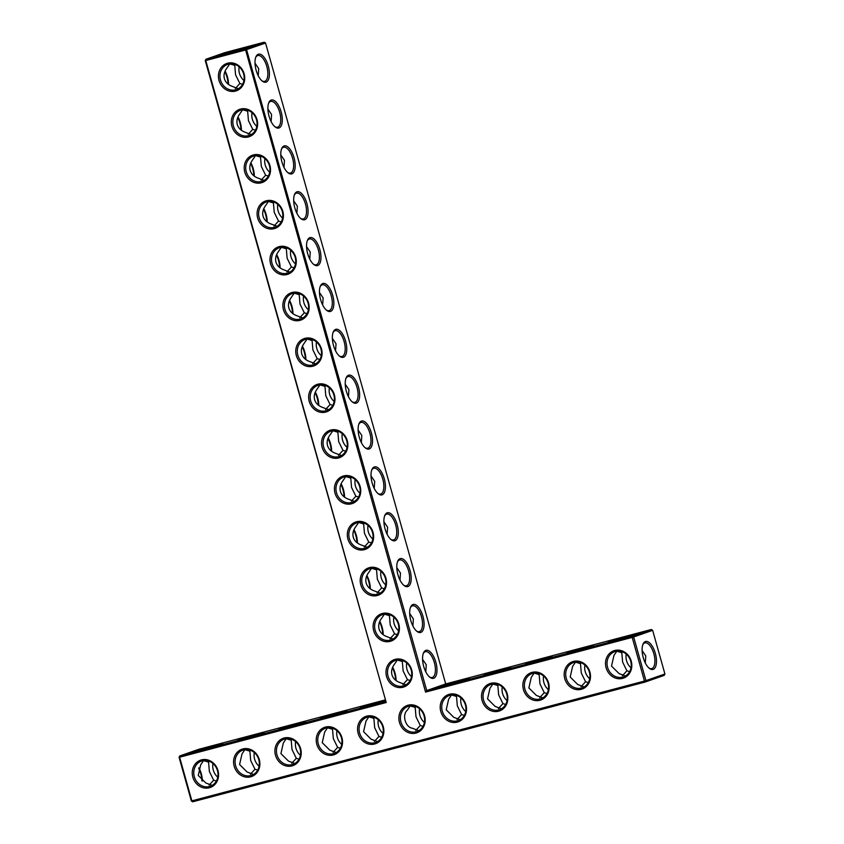 <?xml version="1.0" encoding="UTF-8"?>
<svg xmlns="http://www.w3.org/2000/svg" width="844" height="844" viewBox="0 0 844 844"><rect width="100%" height="100%" fill="white"/><g stroke="black" fill="none" stroke-linecap="round" stroke-linejoin="round"><path stroke-width="1.27" d="M265.554 43.033L264.256 42.2L245.287 48.836L246.585 49.68L426.726 690.571L425.566 692.101L632.198 637.399L644.468 681.055L645.934 680.623L633.665 636.977L632.198 637.399L632.367 636.133L651.336 629.497L652.644 630.331L633.665 636.977L632.367 636.133L426.726 690.571L445.706 683.925L265.554 43.033L245.119 50.112L205.778 60.525L386.225 702.514L179.603 757.216L191.873 800.872L644.468 681.055L645.259 681.994L192.664 801.8L191.356 800.967L179.086 757.311L179.772 755.939L179.086 757.311M425.851 650.376A14.485 6.404 -104.8 0 1 436.664 666.064A14.485 6.404 -104.8 0 1 429.944 677.321A14.485 6.404 -104.8 0 1 423.582 665.958A14.485 6.404 -104.8 0 1 423.498 652.939A14.485 6.404 -104.8 0 1 425.851 650.376M412.969 604.526A14.485 6.404 -104.8 0 1 423.783 620.203A14.485 6.404 -104.8 0 1 417.063 631.46A14.485 6.404 -104.8 0 1 410.69 620.108A14.485 6.404 -104.8 0 1 410.606 607.089A14.485 6.404 -104.8 0 1 412.969 604.526M400.077 558.665A14.485 6.404 -104.8 0 1 410.891 574.353A14.485 6.404 -104.8 0 1 404.171 585.599A14.485 6.404 -104.8 0 1 397.798 574.247A14.485 6.404 -104.8 0 1 397.714 561.228A14.485 6.404 -104.8 0 1 400.077 558.665M387.185 512.814A14.485 6.404 -104.8 0 1 397.999 528.492A14.485 6.404 -104.8 0 1 391.278 539.749A14.485 6.404 -104.8 0 1 384.917 528.386A14.485 6.404 -104.8 0 1 384.832 515.367A14.485 6.404 -104.8 0 1 387.185 512.814M374.293 466.954A14.485 6.404 -104.8 0 1 385.107 482.641A14.485 6.404 -104.8 0 1 378.386 493.888A14.485 6.404 -104.8 0 1 372.025 482.536A14.485 6.404 -104.8 0 1 371.94 469.517A14.485 6.404 -104.8 0 1 374.293 466.954M361.401 421.093A14.485 6.404 -104.8 0 1 372.215 436.781A14.485 6.404 -104.8 0 1 365.505 448.037A14.485 6.404 -104.8 0 1 359.133 436.675A14.485 6.404 -104.8 0 1 359.048 423.656A14.485 6.404 -104.8 0 1 361.401 421.093M348.519 375.242A14.485 6.404 -104.8 0 1 359.333 390.92A14.485 6.404 -104.8 0 1 352.613 402.177A14.485 6.404 -104.8 0 1 346.24 390.825A14.485 6.404 -104.8 0 1 346.156 377.806A14.485 6.404 -104.8 0 1 348.519 375.242M335.627 329.382A14.485 6.404 -104.8 0 1 346.441 345.069A14.485 6.404 -104.8 0 1 339.721 356.316A14.485 6.404 -104.8 0 1 333.359 344.964A14.485 6.404 -104.8 0 1 333.264 331.945A14.485 6.404 -104.8 0 1 335.627 329.382M322.735 283.531A14.485 6.404 -104.8 0 1 333.549 299.209A14.485 6.404 -104.8 0 1 326.828 310.465A14.485 6.404 -104.8 0 1 320.467 299.103A14.485 6.404 -104.8 0 1 320.382 286.084A14.485 6.404 -104.8 0 1 322.735 283.531M309.843 237.67A14.485 6.404 -104.8 0 1 320.657 253.358A14.485 6.404 -104.8 0 1 313.947 264.605A14.485 6.404 -104.8 0 1 307.575 253.253A14.485 6.404 -104.8 0 1 307.49 240.234A14.485 6.404 -104.8 0 1 309.843 237.67M296.961 191.82A14.485 6.404 -104.8 0 1 307.775 207.497A14.485 6.404 -104.8 0 1 301.055 218.754A14.485 6.404 -104.8 0 1 294.683 207.392A14.485 6.404 -104.8 0 1 294.598 194.373A14.485 6.404 -104.8 0 1 296.961 191.82M284.069 145.959A14.485 6.404 -104.8 0 1 294.883 161.637A14.485 6.404 -104.8 0 1 288.163 172.893A14.485 6.404 -104.8 0 1 281.801 161.542A14.485 6.404 -104.8 0 1 281.706 148.523A14.485 6.404 -104.8 0 1 284.069 145.959M271.177 100.098A14.485 6.404 -104.8 0 1 281.991 115.786A14.485 6.404 -104.8 0 1 275.271 127.033A14.485 6.404 -104.8 0 1 268.909 115.681A14.485 6.404 -104.8 0 1 268.825 102.662A14.485 6.404 -104.8 0 1 271.177 100.098M258.285 54.248A14.485 6.404 -104.8 0 1 269.099 69.925A14.485 6.404 -104.8 0 1 262.378 81.182A14.485 6.404 -104.8 0 1 256.017 69.82A14.485 6.404 -104.8 0 1 255.932 56.801A14.485 6.404 -104.8 0 1 258.285 54.248M651.336 629.497L445.706 683.925M634.741 634.699L622.06 637.589L608.25 641.957L634.741 634.699M593.416 645.639L580.735 648.53L566.915 652.897L593.416 645.639M552.092 656.579L539.411 659.47L525.59 663.838L552.092 656.579M510.768 667.52L498.087 670.41L484.266 674.767L510.768 667.52M469.443 678.449L456.762 681.351L442.942 685.708L469.443 678.449M425.566 692.101L245.287 48.836L205.947 59.249L224.915 52.613L264.256 42.2M423.255 653.562A13.346 5.897 -104.8 0 1 425.176 651.747A13.346 5.897 -104.8 0 1 425.365 651.684A13.346 5.897 -104.8 0 1 434.481 663.078A13.346 5.897 -104.8 0 1 432.191 677.479A13.346 5.897 -104.8 0 1 429.438 676.888M410.374 607.701A13.346 5.897 -104.8 0 1 412.283 605.886A13.346 5.897 -104.8 0 1 412.473 605.823A13.346 5.897 -104.8 0 1 421.589 617.217A13.346 5.897 -104.8 0 1 419.31 631.629A13.346 5.897 -104.8 0 1 416.546 631.038M397.482 561.851A13.346 5.897 -104.8 0 1 399.391 560.026A13.346 5.897 -104.8 0 1 399.592 559.973A13.346 5.897 -104.8 0 1 408.707 571.356A13.346 5.897 -104.8 0 1 406.418 585.768A13.346 5.897 -104.8 0 1 403.654 585.177M384.59 515.99A13.346 5.897 -104.8 0 1 386.499 514.175A13.346 5.897 -104.8 0 1 386.7 514.112A13.346 5.897 -104.8 0 1 395.815 525.506A13.346 5.897 -104.8 0 1 393.526 539.917A13.346 5.897 -104.8 0 1 390.761 539.327M371.698 470.14A13.346 5.897 -104.8 0 1 373.618 468.314A13.346 5.897 -104.8 0 1 373.808 468.262A13.346 5.897 -104.8 0 1 382.923 479.645A13.346 5.897 -104.8 0 1 380.633 494.056A13.346 5.897 -104.8 0 1 377.88 493.466M358.816 424.279A13.346 5.897 -104.8 0 1 360.726 422.464A13.346 5.897 -104.8 0 1 360.916 422.401A13.346 5.897 -104.8 0 1 370.031 433.795A13.346 5.897 -104.8 0 1 367.752 448.196A13.346 5.897 -104.8 0 1 364.988 447.615M345.924 378.428A13.346 5.897 -104.8 0 1 347.833 376.603A13.346 5.897 -104.8 0 1 348.023 376.54A13.346 5.897 -104.8 0 1 357.149 387.934A13.346 5.897 -104.8 0 1 354.86 402.345A13.346 5.897 -104.8 0 1 352.096 401.755M333.032 332.568A13.346 5.897 -104.8 0 1 334.941 330.743A13.346 5.897 -104.8 0 1 335.142 330.69A13.346 5.897 -104.8 0 1 344.257 342.073A13.346 5.897 -104.8 0 1 341.968 356.484A13.346 5.897 -104.8 0 1 339.204 355.894M320.14 286.707A13.346 5.897 -104.8 0 1 322.049 284.892A13.346 5.897 -104.8 0 1 322.25 284.829A13.346 5.897 -104.8 0 1 331.365 296.223A13.346 5.897 -104.8 0 1 329.076 310.634A13.346 5.897 -104.8 0 1 326.322 310.043M307.248 240.857A13.346 5.897 -104.8 0 1 309.168 239.031A13.346 5.897 -104.8 0 1 309.358 238.979A13.346 5.897 -104.8 0 1 318.473 250.362A13.346 5.897 -104.8 0 1 316.183 264.773A13.346 5.897 -104.8 0 1 313.43 264.183M294.366 194.996A13.346 5.897 -104.8 0 1 296.276 193.181A13.346 5.897 -104.8 0 1 296.466 193.118A13.346 5.897 -104.8 0 1 305.581 204.512A13.346 5.897 -104.8 0 1 303.302 218.912A13.346 5.897 -104.8 0 1 300.538 218.332M281.474 149.145A13.346 5.897 -104.8 0 1 283.384 147.32A13.346 5.897 -104.8 0 1 283.584 147.257A13.346 5.897 -104.8 0 1 292.699 158.651A13.346 5.897 -104.8 0 1 290.41 173.062A13.346 5.897 -104.8 0 1 287.646 172.471M268.582 103.284A13.346 5.897 -104.8 0 1 270.491 101.47A13.346 5.897 -104.8 0 1 270.692 101.407A13.346 5.897 -104.8 0 1 279.807 112.801A13.346 5.897 -104.8 0 1 277.518 127.201A13.346 5.897 -104.8 0 1 274.754 126.611M255.69 57.424A13.346 5.897 -104.8 0 1 257.61 55.609A13.346 5.897 -104.8 0 1 257.8 55.546A13.346 5.897 -104.8 0 1 266.915 66.94A13.346 5.897 -104.8 0 1 264.626 81.351A13.346 5.897 -104.8 0 1 261.872 80.76M217.974 770.509A14.485 12.987 -109.3 0 0 195.734 763.419A14.485 12.987 -109.3 0 0 202.518 787.568A14.485 12.987 -109.3 0 0 217.974 770.509M259.298 759.568A14.485 12.987 -109.3 0 0 237.058 752.479A14.485 12.987 -109.3 0 0 243.842 776.628A14.485 12.987 -109.3 0 0 259.298 759.568M300.622 748.628A14.485 12.987 -109.3 0 0 278.383 741.538A14.485 12.987 -109.3 0 0 285.166 765.687A14.485 12.987 -109.3 0 0 300.622 748.628M341.947 737.688A14.485 12.987 -109.3 0 0 319.707 730.609A14.485 12.987 -109.3 0 0 326.501 754.747A14.485 12.987 -109.3 0 0 341.947 737.688M383.271 726.747A14.485 12.987 -109.3 0 0 361.032 719.668A14.485 12.987 -109.3 0 0 367.826 743.807A14.485 12.987 -109.3 0 0 383.271 726.747M385.93 578.235A14.485 12.987 -109.3 0 0 363.69 571.156A14.485 12.987 -109.3 0 0 370.474 595.305A14.485 12.987 -109.3 0 0 385.93 578.235M373.037 532.385A14.485 12.987 -109.3 0 0 350.798 525.295A14.485 12.987 -109.3 0 0 357.592 549.444A14.485 12.987 -109.3 0 0 373.037 532.385M360.145 486.524A14.485 12.987 -109.3 0 0 337.916 479.445A14.485 12.987 -109.3 0 0 344.7 503.583A14.485 12.987 -109.3 0 0 360.145 486.524M347.264 440.673A14.485 12.987 -109.3 0 0 325.024 433.584A14.485 12.987 -109.3 0 0 331.808 457.733A14.485 12.987 -109.3 0 0 347.264 440.673M424.595 715.807A14.485 12.987 -109.3 0 0 402.356 708.728A14.485 12.987 -109.3 0 0 409.15 732.866A14.485 12.987 -109.3 0 0 424.595 715.807M465.92 704.867A14.485 12.987 -109.3 0 0 443.68 697.788A14.485 12.987 -109.3 0 0 450.474 721.926A14.485 12.987 -109.3 0 0 465.92 704.867M411.703 669.957A14.485 12.987 -109.3 0 0 389.474 662.867A14.485 12.987 -109.3 0 0 396.258 687.016A14.485 12.987 -109.3 0 0 411.703 669.957M507.244 693.926A14.485 12.987 -109.3 0 0 485.015 686.847A14.485 12.987 -109.3 0 0 491.799 710.996A14.485 12.987 -109.3 0 0 507.244 693.926M398.822 624.096A14.485 12.987 -109.3 0 0 376.582 617.017A14.485 12.987 -109.3 0 0 383.366 641.155A14.485 12.987 -109.3 0 0 398.822 624.096M548.579 682.986A14.485 12.987 -109.3 0 0 526.339 675.907A14.485 12.987 -109.3 0 0 533.123 700.056A14.485 12.987 -109.3 0 0 548.579 682.986M589.903 672.056A14.485 12.987 -109.3 0 0 567.664 664.966A14.485 12.987 -109.3 0 0 574.447 689.115A14.485 12.987 -109.3 0 0 589.903 672.056M631.228 661.116A14.485 12.987 -109.3 0 0 608.988 654.026A14.485 12.987 -109.3 0 0 615.772 678.175A14.485 12.987 -109.3 0 0 631.228 661.116M334.372 394.813A14.485 12.987 -109.3 0 0 312.132 387.734A14.485 12.987 -109.3 0 0 318.916 411.872A14.485 12.987 -109.3 0 0 334.372 394.813M321.48 348.952A14.485 12.987 -109.3 0 0 299.24 341.873A14.485 12.987 -109.3 0 0 306.034 366.022A14.485 12.987 -109.3 0 0 321.48 348.952M308.587 303.101A14.485 12.987 -109.3 0 0 286.348 296.012A14.485 12.987 -109.3 0 0 293.142 320.161A14.485 12.987 -109.3 0 0 308.587 303.101M295.706 257.241A14.485 12.987 -109.3 0 0 273.467 250.162A14.485 12.987 -109.3 0 0 280.25 274.3A14.485 12.987 -109.3 0 0 295.706 257.241M282.814 211.39A14.485 12.987 -109.3 0 0 260.574 204.301A14.485 12.987 -109.3 0 0 267.358 228.45A14.485 12.987 -109.3 0 0 282.814 211.39M269.922 165.529A14.485 12.987 -109.3 0 0 247.682 158.45A14.485 12.987 -109.3 0 0 254.466 182.589A14.485 12.987 -109.3 0 0 269.922 165.529M257.03 119.669A14.485 12.987 -109.3 0 0 234.79 112.59A14.485 12.987 -109.3 0 0 241.584 136.739A14.485 12.987 -109.3 0 0 257.03 119.669M244.138 73.818A14.485 12.987 -109.3 0 0 221.909 66.729A14.485 12.987 -109.3 0 0 228.692 90.878A14.485 12.987 -109.3 0 0 244.138 73.818M229.04 52.845L221.16 54.66L225 53.246L249.043 46.821L229.04 52.845M422.57 659.343L426.262 664.777L425.787 671.835M409.678 613.482L413.37 618.916L412.895 625.974M396.796 567.632L400.478 573.065L400.003 580.113M383.904 521.771L387.596 527.205L387.111 534.263M371.012 475.921L374.704 481.344L374.219 488.402M358.12 430.06L361.812 435.493L361.337 442.551M345.238 384.199L348.92 389.633L348.445 396.691M332.346 338.349L336.039 343.782L335.553 350.84M319.454 292.488L323.147 297.921L322.661 304.979M306.562 246.638L310.254 252.061L309.78 259.119M293.67 200.777L297.362 206.21L296.888 213.268M280.788 154.916L284.47 160.349L283.995 167.407M267.896 109.066L271.589 114.499L271.103 121.557M255.004 63.205L258.697 68.638L258.222 75.696M664.914 673.987L664.228 675.348L645.259 681.994L645.934 680.623L664.914 673.987L652.644 630.331M655.334 653.361A14.453 6.383 75.2 0 0 643.033 644.13A14.453 6.383 75.2 0 0 643.117 657.117A14.453 6.383 75.2 0 0 649.469 668.437A14.453 6.383 75.2 0 0 655.651 666.581A14.453 6.383 75.2 0 0 655.334 653.361M622.355 675.78L626.902 670.801L622.619 662.065L621.806 652.697L622.471 651.853M621.806 652.697L616.774 651.209M616.848 651.167L613.947 655.45L611.52 666.064L619.032 673.554L625.446 675.981M581.031 686.721L585.578 681.741L581.294 673.006L580.482 663.627L581.147 662.793M580.482 663.627L575.45 662.15M575.524 662.107L572.612 666.38L570.196 677.004L577.707 684.495L584.122 686.921M539.706 697.661L544.253 692.681L539.97 683.946L539.158 674.567L539.822 673.734M539.158 674.567L534.125 673.09M534.199 673.048L531.287 677.321L528.871 687.944L536.383 695.435L542.798 697.861M498.371 708.601L502.929 703.622L498.646 694.886L497.833 685.507L498.498 684.674M497.833 685.507L492.801 684.03M492.875 683.988L489.963 688.261L487.547 698.885L495.059 706.375L501.473 708.802M457.047 719.542L461.605 714.551L457.321 705.827L456.509 696.448L457.174 695.614M456.509 696.448L451.477 694.971M451.54 694.928L448.639 699.201L446.223 709.825L453.734 717.305L460.149 719.742M205.261 60.62L205.947 59.249L205.261 60.62L386.225 702.514M385.402 701.512L179.772 755.939L198.741 749.303L384.98 700.003M217.457 770.604A13.346 11.964 -109.3 0 0 201.484 761.066A13.346 11.964 -109.3 0 0 194.595 777.619A13.346 11.964 -109.3 0 0 210.293 786.26A13.346 11.964 -109.3 0 0 217.457 770.604M258.781 759.663A13.346 11.964 -109.3 0 0 242.808 750.126A13.346 11.964 -109.3 0 0 235.919 766.679A13.346 11.964 -109.3 0 0 251.617 775.319A13.346 11.964 -109.3 0 0 258.781 759.663M300.105 748.723A13.346 11.964 -109.3 0 0 284.133 739.186A13.346 11.964 -109.3 0 0 277.243 755.739A13.346 11.964 -109.3 0 0 292.942 764.379A13.346 11.964 -109.3 0 0 300.105 748.723M341.43 737.783A13.346 11.964 -109.3 0 0 325.457 728.256A13.346 11.964 -109.3 0 0 318.568 744.798A13.346 11.964 -109.3 0 0 334.266 753.439A13.346 11.964 -109.3 0 0 341.43 737.783M382.754 726.842A13.346 11.964 -109.3 0 0 366.781 717.316A13.346 11.964 -109.3 0 0 359.892 733.858A13.346 11.964 -109.3 0 0 375.591 742.498A13.346 11.964 -109.3 0 0 382.754 726.842M385.413 578.33A13.346 11.964 -109.3 0 0 369.44 568.803A13.346 11.964 -109.3 0 0 362.551 585.346A13.346 11.964 -109.3 0 0 378.249 593.997A13.346 11.964 -109.3 0 0 385.413 578.33M372.521 532.48A13.346 11.964 -109.3 0 0 356.548 522.942A13.346 11.964 -109.3 0 0 349.659 539.495A13.346 11.964 -109.3 0 0 365.357 548.136A13.346 11.964 -109.3 0 0 372.521 532.48M359.639 486.619A13.346 11.964 -109.3 0 0 343.656 477.092A13.346 11.964 -109.3 0 0 336.777 493.634A13.346 11.964 -109.3 0 0 352.476 502.275A13.346 11.964 -109.3 0 0 359.639 486.619M346.747 440.768A13.346 11.964 -109.3 0 0 330.764 431.231A13.346 11.964 -109.3 0 0 323.885 447.784A13.346 11.964 -109.3 0 0 339.583 456.425A13.346 11.964 -109.3 0 0 346.747 440.768M424.089 715.902A13.346 11.964 -109.3 0 0 408.106 706.375A13.346 11.964 -109.3 0 0 401.227 722.918A13.346 11.964 -109.3 0 0 416.925 731.558A13.346 11.964 -109.3 0 0 424.089 715.902M465.413 704.962A13.346 11.964 -109.3 0 0 449.43 695.435A13.346 11.964 -109.3 0 0 442.551 711.977A13.346 11.964 -109.3 0 0 458.25 720.618A13.346 11.964 -109.3 0 0 465.413 704.962M411.197 670.052A13.346 11.964 -109.3 0 0 395.214 660.514A13.346 11.964 -109.3 0 0 388.335 677.057A13.346 11.964 -109.3 0 0 404.033 685.708A13.346 11.964 -109.3 0 0 411.197 670.052M506.738 694.021A13.346 11.964 -109.3 0 0 490.754 684.495A13.346 11.964 -109.3 0 0 483.876 701.037A13.346 11.964 -109.3 0 0 499.574 709.688A13.346 11.964 -109.3 0 0 506.738 694.021M398.305 624.191A13.346 11.964 -109.3 0 0 382.321 614.664A13.346 11.964 -109.3 0 0 375.443 631.206A13.346 11.964 -109.3 0 0 391.141 639.847A13.346 11.964 -109.3 0 0 398.305 624.191M548.062 683.081A13.346 11.964 -109.3 0 0 532.079 673.554A13.346 11.964 -109.3 0 0 525.2 690.097A13.346 11.964 -109.3 0 0 540.899 698.748A13.346 11.964 -109.3 0 0 548.062 683.081M589.386 672.151A13.346 11.964 -109.3 0 0 573.403 662.614A13.346 11.964 -109.3 0 0 566.524 679.156A13.346 11.964 -109.3 0 0 582.223 687.807A13.346 11.964 -109.3 0 0 589.386 672.151M630.711 661.211A13.346 11.964 -109.3 0 0 614.727 651.673A13.346 11.964 -109.3 0 0 607.849 668.216A13.346 11.964 -109.3 0 0 623.547 676.867A13.346 11.964 -109.3 0 0 630.711 661.211M333.855 394.908A13.346 11.964 -109.3 0 0 317.882 385.381A13.346 11.964 -109.3 0 0 310.993 401.923A13.346 11.964 -109.3 0 0 326.691 410.564A13.346 11.964 -109.3 0 0 333.855 394.908M320.963 349.047A13.346 11.964 -109.3 0 0 304.99 339.52A13.346 11.964 -109.3 0 0 298.101 356.062A13.346 11.964 -109.3 0 0 313.799 364.713A13.346 11.964 -109.3 0 0 320.963 349.047M308.081 303.196A13.346 11.964 -109.3 0 0 292.098 293.659A13.346 11.964 -109.3 0 0 285.219 310.212A13.346 11.964 -109.3 0 0 300.918 318.853A13.346 11.964 -109.3 0 0 308.081 303.196M295.189 257.336A13.346 11.964 -109.3 0 0 279.206 247.809A13.346 11.964 -109.3 0 0 272.327 264.351A13.346 11.964 -109.3 0 0 288.026 272.992A13.346 11.964 -109.3 0 0 295.189 257.336M282.297 211.485A13.346 11.964 -109.3 0 0 266.324 201.948A13.346 11.964 -109.3 0 0 259.435 218.501A13.346 11.964 -109.3 0 0 275.133 227.142A13.346 11.964 -109.3 0 0 282.297 211.485M269.405 165.624A13.346 11.964 -109.3 0 0 253.432 156.098A13.346 11.964 -109.3 0 0 246.543 172.64A13.346 11.964 -109.3 0 0 262.241 181.281A13.346 11.964 -109.3 0 0 269.405 165.624M256.523 119.764A13.346 11.964 -109.3 0 0 240.54 110.237A13.346 11.964 -109.3 0 0 233.651 126.779A13.346 11.964 -109.3 0 0 249.36 135.43A13.346 11.964 -109.3 0 0 256.523 119.764M243.631 73.913A13.346 11.964 -109.3 0 0 227.648 64.376A13.346 11.964 -109.3 0 0 220.769 80.929A13.346 11.964 -109.3 0 0 236.468 89.57A13.346 11.964 -109.3 0 0 243.631 73.913M405.932 684.822L399.539 682.416C395.551 680.844 393.03 678.302 391.954 674.81C391.046 671.265 391.869 667.741 394.433 664.26L397.334 660.008L402.324 661.496L402.957 660.694M393.04 638.971L386.647 636.555C382.659 634.983 380.138 632.451 379.072 628.949C378.154 625.404 378.977 621.891 381.541 618.399L384.442 614.147M397.218 634.635L394.538 633.802L389.991 638.781M406.724 662.962A13.346 11.964 -109.3 0 0 411.503 676.624M410.11 680.496L407.43 679.652L402.883 684.632M402.324 661.496L403.115 670.906L407.43 679.652M423.002 726.346L420.27 725.492L415.997 716.767L415.185 707.388L415.849 706.555M415.185 707.388L410.152 705.911M418.824 730.682L412.399 728.245C405.32 727.233 401.818 714.868 407.314 710.142L410.216 705.869M384.41 614.168L389.432 615.645L390.065 614.843M380.148 593.11L373.755 590.705C369.767 589.133 367.245 586.591 366.18 583.099C365.262 579.554 366.085 576.03 368.649 572.548L371.55 568.297M384.326 588.785L381.646 587.941L377.099 592.921M393.832 617.101A13.346 11.964 -109.3 0 0 398.611 630.763M389.432 615.645L390.234 625.045L394.538 633.802M371.529 568.307L376.54 569.784L377.173 568.983M367.267 547.25L360.863 544.844C356.885 543.272 354.353 540.74 353.288 537.238C352.381 533.693 353.203 530.18 355.757 526.688L358.658 522.436L363.648 523.924L364.291 523.122M371.444 542.924L368.754 542.08L364.207 547.06M380.939 571.251A13.346 11.964 -109.3 0 0 385.719 584.903M376.54 569.784L377.342 579.184L381.646 587.941M354.374 501.399L347.971 498.994C343.993 497.422 341.461 494.879 340.396 491.377C339.488 487.832 340.311 484.319 342.875 480.837L345.766 476.586M358.552 497.063L355.873 496.23L351.315 501.209M368.047 525.39A13.346 11.964 -109.3 0 0 372.826 539.052M363.648 523.924L364.45 533.334L368.754 542.08M345.745 476.596L350.766 478.073L351.399 477.271M341.482 455.538L335.089 453.133C331.101 451.561 328.58 449.019 327.514 445.526C326.596 441.982 327.419 438.469 329.983 434.976L332.884 430.725M345.66 451.213L342.981 450.369L338.433 455.349M355.166 479.54A13.346 11.964 -109.3 0 0 359.945 493.191M350.766 478.073L351.558 487.473L355.873 496.23M332.852 430.746L337.874 432.212L338.507 431.411M328.59 409.688L322.197 407.272C318.209 405.7 315.688 403.168 314.622 399.666C313.704 396.121 314.527 392.608 317.091 389.116L319.992 384.875L324.982 386.362L325.615 385.56M332.768 405.352L330.088 404.519L325.541 409.498M342.274 433.679A13.346 11.964 -109.3 0 0 347.053 447.341M337.874 432.212L338.676 441.623L342.981 450.369M315.709 363.827L309.305 361.422C305.328 359.85 302.796 357.307 301.73 353.815C300.812 350.271 301.646 346.747 304.199 343.265L307.1 339.014M319.887 359.502L317.196 358.658L312.649 363.637M329.382 387.818A13.346 11.964 -109.3 0 0 334.161 401.48M324.982 386.362L325.784 395.762L330.088 404.519M307.079 339.035L312.09 340.501L312.734 339.699M302.817 317.966L296.413 315.561C292.435 313.989 289.903 311.457 288.838 307.954C287.931 304.41 288.753 300.897 291.317 297.404L294.208 293.153M306.994 313.641L304.304 312.808L299.757 317.787M316.489 341.968A13.346 11.964 -109.3 0 0 321.269 355.63M312.09 340.501L312.892 349.901L317.196 358.658M294.187 293.174L299.209 294.64L299.842 293.839M289.925 272.116L283.531 269.711C279.543 268.139 277.022 265.596 275.956 262.094C275.038 258.549 275.861 255.036 278.425 251.554L281.326 247.303L286.316 248.79L286.949 247.988M294.102 267.78L291.423 266.947L286.876 271.926M303.597 296.107A13.346 11.964 -109.3 0 0 308.387 309.769M299.209 294.64L300 304.051L304.304 312.808M277.032 226.255L270.639 223.85C266.651 222.278 264.13 219.735 263.064 216.243C262.146 212.699 262.969 209.185 265.533 205.693L268.434 201.442M281.21 221.93L278.531 221.086L273.983 226.065M290.716 250.257A13.346 11.964 -109.3 0 0 295.495 263.908M286.316 248.79L287.108 258.19L291.423 266.947M268.403 201.463L273.424 202.929L274.057 202.127M264.14 180.405L257.747 178C253.759 176.417 251.238 173.885 250.172 170.382C249.254 166.838 250.077 163.325 252.641 159.832L255.542 155.591L260.532 157.079L261.165 156.277M268.318 176.069L265.638 175.235L261.091 180.215M277.824 204.396A13.346 11.964 -109.3 0 0 282.603 218.058M273.424 202.929L274.226 212.34L278.531 221.086M251.259 134.544L244.855 132.139C240.878 130.567 238.346 128.024 237.28 124.532C236.373 120.987 237.196 117.464 239.749 113.982L242.65 109.731M255.437 130.219L252.746 129.375L248.199 134.354M264.932 158.535A13.346 11.964 -109.3 0 0 269.711 172.197M260.532 157.079L261.334 166.479L265.638 175.235M242.629 109.752L247.651 111.218L248.284 110.416M238.367 88.683L231.973 86.278C227.985 84.706 225.464 82.174 224.388 78.671C223.481 75.127 224.304 71.613 226.867 68.121L229.768 63.87M242.544 84.358L239.865 83.524L235.307 88.504M252.04 112.685A13.346 11.964 -109.3 0 0 256.829 126.347M247.651 111.218L248.442 120.618L252.746 129.375M229.737 63.891L234.759 65.357L235.392 64.555M239.158 66.824A13.346 11.964 -109.3 0 0 243.937 80.486M234.759 65.357L235.55 74.768L239.865 83.524M648.952 668.015A13.304 5.876 75.2 0 0 651.705 668.606A13.304 5.876 75.2 0 0 653.857 653.794A13.304 5.876 75.2 0 0 644.89 642.885A13.304 5.876 75.2 0 0 642.79 644.753M645.301 662.951L645.765 655.936L642.105 650.545M626.237 654.121A13.346 11.964 -109.3 0 0 631.017 667.783M626.902 670.801L629.624 671.655M584.913 665.061A13.346 11.964 -109.3 0 0 589.692 678.724M585.578 681.741L588.3 682.596M543.589 676.002A13.346 11.964 -109.3 0 0 548.368 689.664M544.253 692.681L546.975 693.536M502.264 686.942A13.346 11.964 -109.3 0 0 507.044 700.594M502.929 703.622L505.651 704.466M460.94 697.882A13.346 11.964 -109.3 0 0 465.719 711.534M461.605 714.551L464.327 715.406M191.356 800.967L192.664 801.8M201.895 780.753A14.453 6.383 75.2 0 0 200.756 773.695A14.453 6.383 75.2 0 0 198.699 768.346M385.223 700.858L360.293 707.588L385.075 700.32M320.34 717.928L346.852 710.69L333.021 715.026L320.34 717.928M279.016 728.868L305.528 721.631L291.697 725.967L279.016 728.868M237.691 739.798L264.193 732.571L250.373 736.907L237.691 739.798M196.367 750.738L222.869 743.511L209.048 747.847L196.367 750.738M327.989 438.469A14.485 6.404 -104.8 0 1 331.196 450.96M340.881 484.329A14.485 6.404 -104.8 0 1 344.088 496.81M353.773 530.18A14.485 6.404 -104.8 0 1 356.98 542.671M366.655 576.041A14.485 6.404 -104.8 0 1 369.872 588.521M379.547 621.891A14.485 6.404 -104.8 0 1 382.765 634.382M392.439 667.752A14.485 6.404 -104.8 0 1 395.646 680.243M224.873 71.613A14.485 6.404 -104.8 0 1 228.08 84.105M237.765 117.474A14.485 6.404 -104.8 0 1 240.973 129.955M250.647 163.325A14.485 6.404 -104.8 0 1 253.865 175.816M263.539 209.185A14.485 6.404 -104.8 0 1 266.757 221.677M276.431 255.046A14.485 6.404 -104.8 0 1 279.638 267.527M289.323 300.897A14.485 6.404 -104.8 0 1 292.53 313.388M302.205 346.757A14.485 6.404 -104.8 0 1 305.422 359.238M315.097 392.608A14.485 6.404 -104.8 0 1 318.315 405.099M203.594 760.56L200.693 764.843L198.266 775.457L205.778 782.947L212.192 785.374M244.918 749.62L242.017 753.903L239.59 764.516L247.102 772.007L253.517 774.433M286.243 738.679L283.341 742.963L280.915 753.586L288.426 761.066L294.841 763.504M327.567 727.75L324.666 732.022L322.239 742.646L329.751 750.126L336.176 752.563M368.891 716.809L365.99 721.082L363.574 731.706L371.075 739.186L377.5 741.623M392.66 667.224A13.346 5.897 -104.8 0 1 396.079 680.57M379.768 621.363A13.346 5.897 -104.8 0 1 383.197 634.72M419.605 708.812A13.346 11.964 -109.3 0 0 424.395 722.475M415.723 730.482L420.27 725.492M366.876 575.513A13.346 5.897 -104.8 0 1 370.305 588.859M353.995 529.652A13.346 5.897 -104.8 0 1 357.413 542.998M341.103 483.802A13.346 5.897 -104.8 0 1 344.521 497.148M328.211 437.941A13.346 5.897 -104.8 0 1 331.639 451.287M315.318 392.08A13.346 5.897 -104.8 0 1 318.747 405.436M302.437 346.23A13.346 5.897 -104.8 0 1 305.855 359.576M289.545 300.369A13.346 5.897 -104.8 0 1 292.963 313.715M276.653 254.519A13.346 5.897 -104.8 0 1 280.081 267.864M263.761 208.658A13.346 5.897 -104.8 0 1 267.189 222.004M250.868 162.797A13.346 5.897 -104.8 0 1 254.297 176.153M237.987 116.947A13.346 5.897 -104.8 0 1 241.405 130.292M225.095 71.086A13.346 5.897 -104.8 0 1 228.513 84.432M202.328 781.09A13.304 5.876 75.2 0 0 201.262 773.6A13.304 5.876 75.2 0 0 198.92 767.818M250.425 774.233L254.972 769.253L250.689 760.518L249.887 751.149L244.844 749.672M209.101 785.173L213.648 780.194L209.365 771.458L208.563 762.09L209.217 761.246M208.563 762.09L203.52 760.613M213.648 780.194L216.37 781.048M291.75 763.292L296.297 758.313L292.013 749.577L291.212 740.209L286.169 738.732M249.887 751.149L250.541 750.305M254.972 769.253L257.694 770.108M333.074 752.363L337.621 747.373L333.338 738.637L332.536 729.269L327.493 727.792M291.212 740.209L291.866 739.376M296.297 758.313L299.019 759.167M374.398 741.422L378.945 736.432L374.673 727.707L373.86 718.328L368.817 716.851M332.536 729.269L333.201 728.435M337.621 747.373L340.354 748.227M373.86 718.328L374.525 717.495M378.945 736.432L381.678 737.287M378.281 719.753A13.346 11.964 -109.3 0 0 383.06 733.415M212.983 763.514A13.346 11.964 -109.3 0 0 217.763 777.176M254.308 752.574A13.346 11.964 -109.3 0 0 259.087 766.236M295.632 741.633A13.346 11.964 -109.3 0 0 300.411 755.296M336.956 730.693A13.346 11.964 -109.3 0 0 341.736 744.355"/></g></svg>

